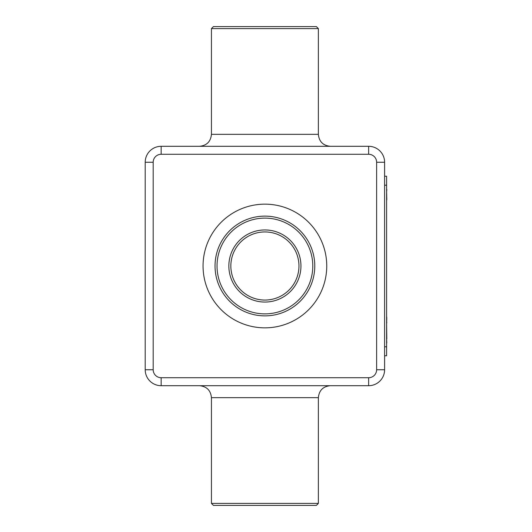 <?xml version="1.0" encoding="UTF-8"?>
<svg xmlns="http://www.w3.org/2000/svg" width="532" height="532" viewBox="0 0 532 532"><rect width="100%" height="100%" fill="white"/><g stroke="black" fill="none" stroke-linecap="round" stroke-linejoin="round"><path stroke-width="0.8" d="M376.623 162.26L384.603 162.26A15.96 15.96 0 0 0 368.643 146.3A15.96 15.96 0 0 1 384.603 162.26A15.96 15.96 0 0 0 368.643 146.3L161.163 146.3A15.96 15.96 0 0 0 145.203 162.26L145.203 369.74A15.96 15.96 0 0 0 161.163 385.7L368.643 385.7A15.96 15.96 0 0 0 384.603 369.74L384.603 162.26A15.96 15.96 0 0 0 368.643 146.3L368.643 154.28L161.163 154.28A7.98 7.98 0 0 0 153.183 162.26L153.183 369.74A7.98 7.98 0 0 0 161.163 377.72L368.643 377.72A7.98 7.98 0 0 0 376.623 369.74L376.623 162.26A7.98 7.98 0 0 0 368.643 154.28M368.643 377.72L368.643 385.7A15.96 15.96 0 0 0 384.603 369.74A15.96 15.96 0 0 1 368.643 385.7A15.96 15.96 0 0 0 384.603 369.74L376.623 369.74M384.603 176.225L386.598 176.225L386.598 355.775L384.603 355.775M318.369 134.33L211.437 134.33L211.437 28.595L318.369 28.595L318.369 134.33C319.08 141.598 323.07 145.588 330.339 146.3M318.369 397.67L318.369 503.405L211.437 503.405L211.437 397.67C210.725 390.402 206.735 386.412 199.467 385.7C206.735 386.412 210.725 390.402 211.437 397.67L318.369 397.67C319.08 390.402 323.07 386.412 330.339 385.7M211.437 28.595L213.432 26.6L316.374 26.6L318.369 28.595M211.437 503.405L213.432 505.4L316.374 505.4L318.369 503.405M386.598 199.806L386.598 312.623M386.598 338.911L386.797 342.967M386.598 322.944L386.797 338.911M386.598 320.131L386.797 322.944M386.598 319.28L386.797 320.131M386.598 318.435L386.797 319.28M386.598 317.95L386.797 318.435M386.598 316.188L386.797 317.95M386.598 190.795L386.797 199.806M386.598 189.798L386.797 190.795M386.598 189.385L386.797 189.798M386.598 189.013L386.797 189.385M314.778 266A49.875 49.875 0 0 0 239.965 222.808A49.875 49.875 0 0 0 239.965 309.192A49.875 49.875 0 0 0 314.778 266M264.903 231.945A34.055 34.055 0 0 0 235.41 283.031A34.055 34.055 0 0 0 294.396 283.031A34.055 34.055 0 0 0 264.903 231.945M312.783 266A47.88 47.88 0 0 0 240.963 224.537A47.88 47.88 0 0 0 240.963 307.463A47.88 47.88 0 0 0 312.783 266M264.903 229.95A36.05 36.05 0 0 0 233.681 284.028A36.05 36.05 0 0 0 296.125 284.028A36.05 36.05 0 0 0 264.903 229.95M161.163 154.28L161.163 146.3A15.96 15.96 0 0 0 145.203 162.26L153.183 162.26M153.183 369.74L145.203 369.74A15.96 15.96 0 0 0 161.163 385.7L161.163 377.72M384.603 346.798L386.598 346.798M384.603 185.203L386.598 185.203M264.903 327.845A61.845 61.845 0 0 0 318.462 235.078A61.845 61.845 0 0 0 211.344 235.078A61.845 61.845 0 0 0 264.903 327.845M211.437 134.33C210.725 141.598 206.735 145.588 199.467 146.3M323.237 143.966L323.895 144.418"/></g></svg>
